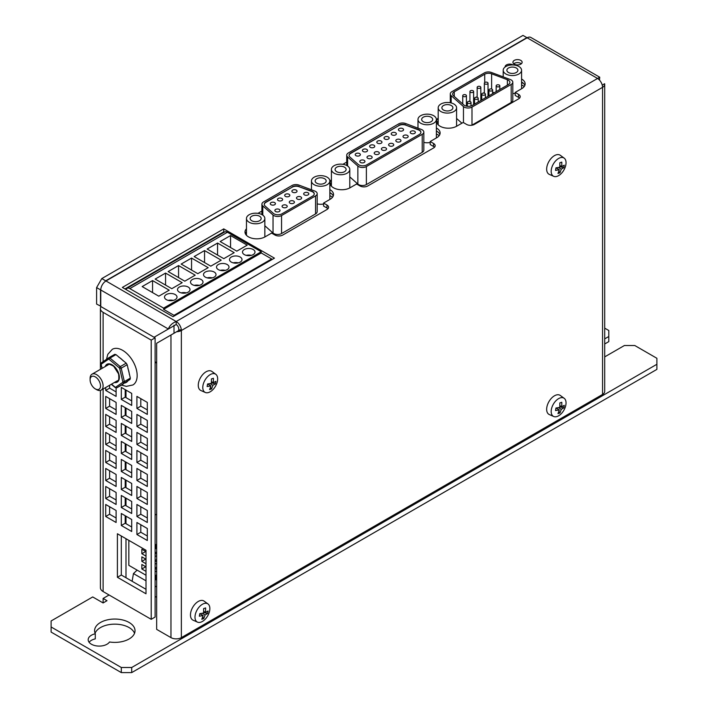 <?xml version="1.0" encoding="UTF-8"?>
<svg xmlns="http://www.w3.org/2000/svg" width="708" height="708" viewBox="0 0 708 708"><rect width="100%" height="100%" fill="white"/><g stroke="black" fill="none" stroke-linecap="round" stroke-linejoin="round"><path stroke-width="1.06" d="M131.706 531.504L131.706 519.495L121.307 513.486L121.307 525.495L131.706 531.504M106.501 359.328L107.802 354.319L112.315 349.301A20.594 11.886 60 0 1 125.767 352.549A20.594 11.886 60 0 1 136.582 370.505A20.594 11.886 60 0 1 132.9 384.966L126.334 386.364L121.546 385.09M131.706 501.476L121.307 495.476L121.307 507.486L131.706 513.486L131.706 501.476M131.706 483.467L121.307 477.457L121.307 489.467L131.706 495.476L131.706 483.467M131.706 465.457L121.307 459.448L121.307 471.457L131.706 477.457L131.706 465.457M131.706 447.438L121.307 441.438L121.307 453.447L131.706 459.448L131.706 447.438M131.706 429.429L121.307 423.419L121.307 435.429L131.706 441.438L131.706 429.429M100.412 390.427L100.412 587.79A9.195 5.31 -0 0 0 103.111 591.543L151.202 619.314L155.105 617.057L155.105 337.858L107.005 310.095A3.673 2.124 180 0 1 106.988 310.086L107.005 310.095M101.049 306.652A9.195 5.31 180 0 0 100.412 308.591A9.195 5.31 180 0 0 103.111 312.343L151.202 340.114L151.202 619.314M146.007 550.266L117.404 533.752L117.404 577.285L146.007 593.791L146.007 550.266M131.706 393.4L121.307 387.4L121.307 399.409L131.706 405.41L131.706 393.4M131.706 411.419L121.307 405.41L121.307 417.419L131.706 423.419L131.706 411.419M105.704 504.485L105.704 516.486L116.103 522.495L116.103 510.486L105.704 504.485M105.704 387.506L105.704 390.4L116.103 396.4L116.103 387.922M116.103 402.409L105.704 396.4L105.704 408.41L116.103 414.419L116.103 402.409M105.704 414.419L105.704 426.428L116.103 432.429L116.103 420.419L105.704 414.419M105.704 432.429L105.704 444.438L116.103 450.438L116.103 438.438L105.704 432.429M105.704 450.438L105.704 462.448L116.103 468.457L116.103 456.448L105.704 450.438M105.704 468.457L105.704 480.466L116.103 486.467L116.103 474.457L105.704 468.457M105.704 486.467L105.704 498.476L116.103 504.477L116.103 492.476L105.704 486.467M136.909 522.495L136.909 534.505L147.308 540.505L147.308 528.495L136.909 522.495M147.308 402.409L136.909 396.4L136.909 408.41L147.308 414.419L147.308 402.409M147.308 420.419L136.909 414.419L136.909 426.428L147.308 432.429L147.308 420.419M136.909 432.429L136.909 444.438L147.308 450.438L147.308 438.438L136.909 432.429M136.909 450.438L136.909 462.448L147.308 468.457L147.308 456.448L136.909 450.438M136.909 468.457L136.909 480.466L147.308 486.467L147.308 474.457L136.909 468.457M136.909 486.467L136.909 498.476L147.308 504.477L147.308 492.476L136.909 486.467M136.909 504.477L136.909 516.486L147.308 522.495L147.308 510.486L136.909 504.477M131.706 527L125.21 523.247L121.307 525.495M125.21 523.247L125.21 515.743M131.706 508.981L125.21 505.229L125.21 497.724M131.706 490.971L125.21 487.219L125.21 479.714M131.706 472.962L125.21 469.209L125.21 461.705M131.706 454.943L125.21 451.191L125.21 443.686M131.706 436.933L125.21 433.181L125.21 425.676M146.007 589.295L121.307 575.029L121.307 536M131.706 400.905L125.21 397.153L125.21 389.648M131.706 418.924L125.21 415.171L125.21 407.658M116.103 517.99L109.607 514.238L109.607 506.733M116.103 391.905L109.607 388.152L109.607 385.249M116.103 409.914L109.607 406.162L109.607 398.657M116.103 427.924L109.607 424.172L109.607 416.667M116.103 445.943L109.607 442.19L109.607 434.685M116.103 463.952L109.607 460.2L109.607 452.695M116.103 481.962L109.607 478.21L109.607 470.705M116.103 499.981L109.607 496.228L109.607 488.724M147.308 536L140.803 532.248L140.803 524.743M147.308 409.914L140.803 406.162L140.803 398.657M147.308 427.924L140.803 424.172L140.803 416.667M147.308 445.943L140.803 442.19L140.803 434.677M147.308 463.952L140.803 460.2L140.803 452.695M147.308 481.962L140.803 478.21L140.803 470.705M147.308 499.981L140.803 496.228L140.803 488.724M147.308 517.99L140.803 514.238L140.803 506.733M140.803 442.19L136.909 444.438M125.21 415.171L121.307 417.419M108.82 357.752L114.767 354.319L108.784 357.779A1.841 1.062 -120 0 0 108.749 357.797A1.106 0.903 -124.3 0 0 108.696 357.832L108.784 357.779A1.841 1.062 -120 0 1 109.988 358.062L120.245 366.62L126.219 363.169L115.962 354.611L109.988 358.062A1.106 0.487 129.8 0 0 109.032 359.292L119.289 367.85A1.106 0.487 -50.2 0 1 120.245 366.62A1.841 1.062 -120 0 1 121.201 368.187L124.351 381.577L130.334 378.125L127.174 364.735L121.201 368.187L119.679 368.479L119.289 367.85M114.723 354.345L115.962 354.611M126.219 363.169L127.174 364.735M130.334 378.125L130.051 379.435L116.97 387.727L130.051 379.435M122.953 384.276L116.935 387.745A1.841 1.062 -120 0 0 116.97 387.727A1.106 0.903 55.7 0 1 115.616 387.232L122.714 382.391A1.106 0.903 -124.3 0 0 124.077 382.886A1.841 1.062 -120 0 0 124.351 381.577L122.829 381.869L119.679 368.479M109.607 496.228L105.704 498.476M109.607 388.152L105.704 390.4M125.21 487.219L121.307 489.467M140.803 478.21L136.909 480.466M140.803 406.162L136.909 408.41M109.607 424.172L105.704 426.428M109.607 514.238L105.704 516.486M125.21 433.181L121.307 435.429M125.21 505.229L121.307 507.486M140.803 514.238L136.909 516.486M109.607 478.21L105.704 480.466M121.307 575.029L117.404 577.285M125.21 451.191L121.307 453.447M140.803 460.2L136.909 462.448M140.803 532.248L136.909 534.505M109.607 442.19L105.704 444.438M125.21 469.209L121.307 471.457M140.803 496.228L136.909 498.476M109.607 460.2L105.704 462.448M109.607 406.162L105.704 408.41M151.202 340.114L155.105 337.858M125.21 397.153L121.307 399.409M140.803 424.172L136.909 426.428M178.761 330.503L178.761 329.008A3.673 2.124 60 0 0 176.168 324.503L176.168 321.503C172.141 323.175 169.548 325.68 168.362 329.008L154.07 337.265L100.766 306.493L100.766 289.979A7.354 4.248 -60 0 1 105.97 280.97L527.15 37.798L522.991 35.4L101.81 278.571L105.704 280.819L105.421 281.324M100.766 306.192L96.607 304.086L96.607 287.581L101.81 278.571M526.894 37.648L105.704 280.819M100.793 289.324L100.509 289.829L96.607 287.581M100.509 306.343L100.509 289.829M176.628 331.742A7.354 4.248 0 0 0 181.363 330.503L180.062 329.76L156.663 343.265L156.663 629.368L170.964 637.625A7.354 4.248 0 0 0 181.363 637.625L602.552 394.453A7.354 4.248 0 0 0 604.703 391.453L604.703 84.332A7.354 4.248 -0 0 0 604.632 83.73L602.242 85.11M109.519 641.988A20.222 11.673 0 0 0 135.033 630.722A20.222 11.673 0 0 0 114.811 619.049A20.222 11.673 0 0 0 94.589 630.722A20.222 11.673 0 0 0 95.288 633.775A11.027 6.372 0 0 0 88.181 639.731A11.027 6.372 0 0 0 91.412 644.227A11.027 6.372 0 0 0 109.519 641.988M109.085 594.994L103.111 598.446L107.005 600.703L103.111 602.95L92.713 596.95L51.109 620.96L51.109 626.969L121.307 667.494L131.706 667.494L656.891 364.284L656.891 358.283L634.793 345.522L624.394 345.522L604.703 356.885M604.703 343.982L608.792 341.619L608.792 336.512L604.703 338.875M608.792 336.512L608.792 330.512L604.703 328.149M103.111 602.95L103.111 598.446M131.706 667.494L131.706 672.6L656.891 369.39L656.891 364.284M131.706 672.6L121.307 672.6L121.307 667.494M51.109 626.969L51.109 632.076L121.307 672.6M95.288 633.775L95.288 638.881A11.027 6.372 0 0 0 89.102 642.28M134.538 633.271A20.222 11.673 0 0 0 114.811 624.146A20.222 11.673 0 0 0 95.076 633.271M602.552 394.453L602.552 87.341A7.354 4.248 -0 0 0 604.703 84.332M553.691 176.319L549.293 174.372A11.027 6.372 -60 0 1 546.841 167.088A11.027 6.372 -60 0 1 552.505 157.043A11.027 6.372 -60 0 1 560.302 155.3L564.188 158.141A10.514 6.071 120 0 0 556.754 159.804A10.514 6.071 120 0 0 551.355 169.371A10.514 6.071 120 0 0 553.691 176.319A10.514 6.071 120 0 0 565.869 164.716A10.514 6.071 120 0 0 564.188 158.141M553.691 416.49L549.293 414.543A11.027 6.372 -60 0 1 546.841 407.259A11.027 6.372 -60 0 1 552.505 397.215A11.027 6.372 -60 0 1 560.302 395.471L564.188 398.312A10.514 6.071 120 0 0 556.754 399.976A10.514 6.071 120 0 0 551.355 409.543A10.514 6.071 120 0 0 553.691 416.49A10.514 6.071 120 0 0 565.869 404.887A10.514 6.071 120 0 0 564.188 398.312M205.302 392.471L200.904 390.524A11.027 6.372 -60 0 1 198.452 383.232A11.027 6.372 -60 0 1 204.116 373.196A11.027 6.372 -60 0 1 211.913 371.452L215.798 374.293A10.514 6.071 120 0 0 208.364 375.948A10.514 6.071 120 0 0 202.966 385.524A10.514 6.071 120 0 0 205.302 392.471A10.514 6.071 120 0 0 217.48 380.869A10.514 6.071 120 0 0 215.798 374.293M197.505 622.137L193.098 620.19A11.027 6.372 -60 0 1 190.647 612.898A11.027 6.372 -60 0 1 196.32 602.862A11.027 6.372 -60 0 1 204.108 601.119L208.002 603.959A10.514 6.071 120 0 0 200.568 605.614A10.514 6.071 120 0 0 195.169 615.19A10.514 6.071 120 0 0 197.505 622.137A10.514 6.071 120 0 0 209.683 610.526A10.514 6.071 120 0 0 208.002 603.959M125.989 390.099L125.989 397.604M125.989 408.109L125.989 415.614M125.989 426.127L125.989 433.632M125.989 444.137L125.989 451.642M125.989 462.147L125.989 469.652M125.989 480.166L125.989 487.67M125.989 498.175L125.989 505.68M125.989 516.185L125.989 523.699M125.989 538.708L125.989 577.737M137.122 570.126L133.458 573.568L132.122 581.277M156.663 586.967L155.105 586.065M146.007 580.817L133.458 573.568M156.663 597.304L155.105 596.41M105.97 280.97L176.168 321.503A7.354 4.248 60 0 1 181.363 330.503L181.363 637.625M181.363 330.503L602.552 87.341A7.354 4.248 -120 0 0 597.348 78.331L527.15 37.798A7.354 4.248 -60 0 1 530.832 37.435L599.729 77.216L176.168 321.503M156.663 363.142L155.105 362.239M90.111 379.895L90.111 378.391A9.195 5.31 60 0 1 92.013 374.187A9.195 5.31 60 0 1 102.828 383.559A9.195 5.31 60 0 1 101.2 390.108A9.195 5.31 60 0 1 96.607 389.648L95.306 388.896A7.354 4.248 -120 0 0 100.288 384.019A7.354 4.248 -120 0 0 94.545 376.514A7.354 4.248 -120 0 0 90.111 379.895A7.354 4.248 -120 0 0 90.332 381.762A7.354 4.248 -120 0 0 95.306 388.896M521.575 83.464L522.752 82.783M146.007 575.25L128.838 565.338L128.838 540.354M155.105 515.052L156.654 514.158M156.663 362.655L155.105 361.753M271.633 259.774L271.633 258.96L261.234 252.96L163.61 309.325L174.009 315.326L174.009 316.14M174.009 325.149L174.009 333.256M163.61 309.325L163.61 308.122L129.812 288.607A5.514 3.186 -120 0 0 127.051 288.333A5.514 3.186 -120 0 0 126.095 289.59M331.68 193.859L329.848 192.806M127.051 288.333L224.675 231.967A5.514 3.186 60 0 1 227.436 232.242L129.812 288.607M261.234 252.96L261.234 251.756L227.436 232.242M513.742 63.773A4.593 2.655 180 0 1 520.787 63.393A4.593 2.655 180 0 1 521.327 63.773M224.286 232.197L223.746 231.888L124.944 288.926M524.849 85.385A11.762 6.797 0 0 0 521.699 82.084A11.762 6.797 0 0 0 521.575 82.013M438.199 121.006A11.762 6.797 0 0 0 436.898 122.909M519.539 98.147A5.514 3.186 0 0 0 518.575 97.394L518.575 94.394L515.194 92.438L521.699 88.686A11.762 6.797 180 0 0 525.141 83.88A11.762 6.797 180 0 0 521.699 79.084A11.762 6.797 180 0 0 521.575 79.013M515.194 92.438L515.194 95.438L518.575 97.394M327.928 208.772A5.514 3.186 0 0 0 326.963 208.019L326.963 205.019L323.583 203.063L330.078 199.311A11.762 6.797 180 0 0 333.53 194.514A11.762 6.797 180 0 0 330.078 189.709A11.762 6.797 180 0 0 329.848 189.576M323.583 203.063L323.583 206.072L326.963 208.019M333.238 196.01A11.762 6.797 0 0 0 330.078 192.709A11.762 6.797 0 0 0 329.848 192.585M261.411 214.347L261.907 214.055M246.472 231.746A11.762 6.797 0 0 0 245.287 233.543M331.415 182.744A11.762 6.797 0 0 0 330.309 184.452M434.517 147.229A5.514 3.186 0 0 0 433.561 146.476L433.561 143.476L430.181 141.52L436.677 137.768A11.762 6.797 180 0 0 440.119 132.971A11.762 6.797 180 0 0 436.677 128.166A11.762 6.797 180 0 0 436.376 127.998M430.181 141.52L430.181 144.529L433.561 146.476M439.836 134.467A11.762 6.797 0 0 0 436.677 131.166A11.762 6.797 0 0 0 436.376 130.998M176.168 324.503L168.362 329.008L100.766 289.979M599.49 80.101L599.729 77.216M199.559 614.951L199.32 616.199L203.152 615.562L201.789 619.243L203.762 618.606L205.134 614.925L207.639 613.526L208.072 610.986L205.568 612.385L205.612 607.942L203.63 608.579L203.594 613.022L199.762 613.659L199.559 614.951M555.745 409.304L555.514 410.551L559.338 409.923L557.975 413.605L559.957 412.968L561.32 409.286L563.825 407.888L564.267 405.348L561.763 406.746L561.798 402.294L559.824 402.932L559.78 407.383L555.948 408.012L555.745 409.304M207.356 385.285L207.125 386.533L210.949 385.904L209.586 389.586L211.568 388.949L212.931 385.267L215.436 383.869L215.878 381.329L213.374 382.727L213.409 378.276L211.435 378.913L211.391 383.364L207.559 383.993L207.356 385.285M555.745 169.132L555.514 170.38L559.338 169.752L557.975 173.433L559.957 172.796L561.32 169.115L563.825 167.716L564.267 165.176L561.763 166.575L561.798 162.123L559.824 162.76L559.78 167.212L555.948 167.84L555.745 169.132M514.282 64.145A4.593 2.655 0 0 0 519.291 64.72A4.593 2.655 0 0 0 522.132 62.269A4.593 2.655 0 0 0 520.787 60.392A4.593 2.655 0 0 0 515.778 59.817A4.593 2.655 0 0 0 512.937 62.269A4.593 2.655 0 0 0 514.282 64.145M513.096 64.959A4.593 2.655 0 0 0 512.981 64.897A4.593 2.655 0 0 0 507.972 64.322A4.593 2.655 0 0 0 505.14 66.773A4.593 2.655 0 0 0 505.149 66.977M122.351 287.43L173.044 316.697L274.439 258.154L223.746 228.888L122.351 287.43M518.575 94.394A5.514 3.186 180 0 1 520.194 96.642A5.514 3.186 180 0 1 518.575 98.899L474.378 124.413A5.514 3.186 180 0 1 466.581 124.413L463.2 122.457L456.695 126.21A11.762 6.797 180 0 1 443.872 127.688A11.762 6.797 180 0 1 436.615 121.413A11.762 6.797 180 0 1 438.199 118.006M450.288 102.288L449.686 102.642M326.963 205.019A5.514 3.186 180 0 1 328.574 207.267A5.514 3.186 180 0 1 326.963 209.524L282.766 235.038A5.514 3.186 180 0 1 274.961 235.038L271.58 233.091L265.084 236.844A11.762 6.797 180 0 1 252.26 238.313A11.762 6.797 180 0 1 244.995 232.038A11.762 6.797 180 0 1 246.472 228.746M261.907 211.055L257.942 213.347M331.415 179.743A11.762 6.797 180 0 0 330.017 182.956A11.762 6.797 180 0 0 337.274 189.231A11.762 6.797 180 0 0 350.097 187.753L356.602 184L359.983 185.956A5.514 3.186 180 0 0 367.779 185.956L433.561 147.981A5.514 3.186 180 0 0 435.172 145.724A5.514 3.186 180 0 0 433.561 143.476M346.725 162.088L342.893 164.3M155.105 544.771A1.841 1.062 0 0 0 156.132 544.479L156.132 548.346A1.841 1.062 180 0 1 155.105 548.647M156.663 544.169L156.132 544.479M146.007 566.878L141.848 564.48L141.848 568.984L146.007 571.383M146.007 559.249L141.848 556.851L141.848 561.356L146.007 563.754M146.007 551.629L141.848 549.222L141.848 553.727L146.007 556.134M156.663 575.418L156.132 575.728L156.132 579.604L156.663 579.294M156.132 579.604A1.841 1.062 180 0 1 155.105 579.896M261.234 251.756L163.61 308.122M166.336 299.643A6.248 3.611 0 0 0 173.15 300.422A6.248 3.611 0 0 0 177.009 297.086A6.248 3.611 0 0 0 175.177 294.537A6.248 3.611 0 0 0 168.362 293.758A6.248 3.611 0 0 0 164.504 297.086A6.248 3.611 0 0 0 166.336 299.643M152.556 280.58L142.158 286.581L158.796 296.192L169.194 290.183L152.556 280.58L152.556 292.59M165.557 273.076L155.158 279.076L171.796 288.687L182.195 282.678L165.557 273.076L165.557 285.085M179.336 292.139A6.248 3.611 0 0 0 186.151 292.917A6.248 3.611 0 0 0 190.01 289.581A6.248 3.611 0 0 0 188.178 287.032A6.248 3.611 0 0 0 181.363 286.253A6.248 3.611 0 0 0 177.504 289.581A6.248 3.611 0 0 0 179.336 292.139M178.558 265.571L168.159 271.571L184.797 281.182L195.196 275.173L178.558 265.571L178.558 277.58M192.337 284.634A6.248 3.611 0 0 0 199.152 285.413A6.248 3.611 0 0 0 203.01 282.076A6.248 3.611 0 0 0 201.178 279.527A6.248 3.611 0 0 0 194.364 278.748A6.248 3.611 0 0 0 190.505 282.076A6.248 3.611 0 0 0 192.337 284.634M191.558 258.066L181.159 264.066L197.798 273.677L208.196 267.668L191.558 258.066L191.558 270.067M205.338 277.129A6.248 3.611 0 0 0 212.152 277.908A6.248 3.611 0 0 0 216.011 274.571A6.248 3.611 0 0 0 214.179 272.022A6.248 3.611 0 0 0 207.364 271.244A6.248 3.611 0 0 0 203.506 274.571A6.248 3.611 0 0 0 205.338 277.129M204.559 250.561L194.16 256.561L210.798 266.173L221.197 260.163L204.559 250.561L204.559 262.562M218.338 269.624A6.248 3.611 0 0 0 225.144 270.403A6.248 3.611 0 0 0 229.003 267.066A6.248 3.611 0 0 0 227.179 264.518A6.248 3.611 0 0 0 220.365 263.739A6.248 3.611 0 0 0 216.506 267.066A6.248 3.611 0 0 0 218.338 269.624M231.339 262.119A6.248 3.611 0 0 0 238.145 262.898A6.248 3.611 0 0 0 242.003 259.562A6.248 3.611 0 0 0 240.171 257.013A6.248 3.611 0 0 0 233.366 256.225A6.248 3.611 0 0 0 229.507 259.562A6.248 3.611 0 0 0 231.339 262.119M217.56 243.056L207.161 249.057L223.799 258.659L234.198 252.659L217.56 243.056L217.56 255.057M230.56 235.543L220.153 241.552L236.799 251.154L247.198 245.154L230.56 235.543L230.56 247.552M244.34 254.614A6.248 3.611 0 0 0 251.145 255.393A6.248 3.611 0 0 0 255.004 252.057A6.248 3.611 0 0 0 253.172 249.508A6.248 3.611 0 0 0 246.366 248.72A6.248 3.611 0 0 0 242.508 252.057A6.248 3.611 0 0 0 244.34 254.614M174.009 315.326L271.633 258.96M329.848 192.771L331.583 193.771M223.746 231.888L223.746 228.888M202.302 613.296L205.134 614.925M200.444 613.579L200.895 614.261M202.709 617.013L203.762 618.606M199.833 613.65L203.152 615.562M207.639 613.526L203.63 612.535M556.638 407.932L557.081 408.613M558.904 411.366L559.957 412.968M556.028 408.003L559.338 409.923M558.488 407.649L561.32 409.286M563.825 407.888L559.816 406.896M559.878 405.657L561.763 406.746M210.099 383.63L212.931 385.267M215.436 383.869L211.427 382.869M208.249 383.913L208.692 384.594M210.515 387.347L211.568 388.949M207.639 383.984L210.949 385.904M556.638 167.761L557.081 168.442M558.904 171.194L559.957 172.796M556.028 167.831L559.338 169.752M558.488 167.477L561.32 169.115M563.825 167.716L559.816 166.725M203.692 611.305L205.568 612.385M559.878 165.486L561.763 166.575M211.488 381.639L213.374 382.727M155.105 548.957L156.132 548.346M145.751 551.479L141.848 553.727M156.663 568.975L155.105 568.975M156.663 561.347L155.105 561.347M155.105 576.029A1.841 1.062 0 0 0 156.132 575.728M156.663 553.718L155.105 553.718M145.751 566.727L141.848 568.984M145.751 559.099L141.848 561.356M173.274 300.396A6.248 3.611 0 0 0 168.238 300.396M251.278 255.358A6.248 3.611 0 0 0 246.234 255.358M199.275 285.386A6.248 3.611 0 0 0 194.24 285.386M186.275 292.891A6.248 3.611 0 0 0 181.239 292.891M225.277 270.368A6.248 3.611 0 0 0 220.232 270.368M238.277 262.863A6.248 3.611 0 0 0 233.233 262.863M212.276 277.872A6.248 3.611 0 0 0 207.232 277.872M332.583 197.178L329.848 195.603M439.217 135.591L436.376 133.945M524.265 86.447L521.575 84.898M264.81 236.994A9.195 5.31 0 0 0 264.854 236.499L264.854 218.489A9.195 5.31 0 0 0 262.164 214.736A9.195 5.31 0 0 0 252.145 213.586A9.195 5.31 0 0 0 246.472 218.489A9.195 5.31 0 0 0 249.163 222.241A9.195 5.31 0 0 0 259.181 223.392A9.195 5.31 0 0 0 264.854 218.489M317.175 203.886A9.195 5.31 0 0 0 323.583 204.001M329.813 199.47A9.195 5.31 0 0 0 329.848 198.975L329.848 180.956A9.195 5.31 0 0 0 327.158 177.204A9.195 5.31 0 0 0 317.14 176.053A9.195 5.31 0 0 0 311.467 180.956A9.195 5.31 0 0 0 314.157 184.708A9.195 5.31 0 0 0 324.175 185.859A9.195 5.31 0 0 0 329.848 180.956M317.175 193.665L317.175 211.674A5.514 3.186 180 0 1 315.556 213.922L315.556 195.912A5.514 3.186 0 0 0 317.175 193.665A5.514 3.186 0 0 0 315.556 191.408A5.514 3.186 0 0 0 314.662 190.992L298.9 185.08A5.514 3.186 0 0 0 291.997 185.505L263.526 201.939A5.514 3.186 0 0 0 261.907 204.187A5.514 3.186 0 0 0 262.801 205.922L273.04 215.02A5.514 3.186 0 0 0 281.563 215.542L315.556 195.912M281.563 215.542L281.563 233.551L315.556 213.922M281.563 233.551A5.514 3.186 180 0 1 273.04 233.038L273.04 215.02M264.854 225.763L273.04 233.038M349.752 187.947A9.195 5.31 0 0 0 349.796 187.452L349.796 169.442A9.195 5.31 0 0 0 347.106 165.69A9.195 5.31 0 0 0 337.088 164.539A9.195 5.31 0 0 0 331.415 169.442A9.195 5.31 0 0 0 334.105 173.195A9.195 5.31 0 0 0 344.123 174.345A9.195 5.31 0 0 0 349.796 169.442M423.827 142.405A9.195 5.31 0 0 0 430.181 142.485M436.332 137.972A9.195 5.31 0 0 0 436.376 137.467L436.376 119.457A9.195 5.31 0 0 0 433.677 115.705A9.195 5.31 0 0 0 423.658 114.554A9.195 5.31 0 0 0 417.986 119.457A9.195 5.31 0 0 0 420.676 123.21A9.195 5.31 0 0 0 430.694 124.36A9.195 5.31 0 0 0 436.376 119.457M423.827 132.077L423.827 150.096A5.514 3.186 180 0 1 422.207 152.344L422.207 134.334A5.514 3.186 0 0 0 423.827 132.077A5.514 3.186 0 0 0 422.207 129.829A5.514 3.186 0 0 0 421.313 129.414L405.551 123.502A5.514 3.186 0 0 0 398.648 123.918L348.336 152.963A5.514 3.186 0 0 0 346.725 155.22A5.514 3.186 0 0 0 347.61 156.955L357.85 166.053A5.514 3.186 0 0 0 366.372 166.566L422.207 134.334M366.372 166.566L366.372 184.584L422.207 152.344M366.372 184.584A5.514 3.186 180 0 1 357.85 184.062L357.85 166.053M349.796 176.903L357.85 184.062M456.536 126.307A9.195 5.31 0 0 0 456.58 125.794L456.58 107.784A9.195 5.31 0 0 0 453.89 104.032A9.195 5.31 0 0 0 443.872 102.881A9.195 5.31 0 0 0 438.199 107.784A9.195 5.31 0 0 0 440.889 111.537A9.195 5.31 0 0 0 450.908 112.687A9.195 5.31 0 0 0 456.58 107.784M512.804 93.571A9.195 5.31 0 0 0 515.194 93.323M521.539 88.774A9.195 5.31 0 0 0 521.575 88.27L521.575 70.251A9.195 5.31 0 0 0 518.884 66.499A9.195 5.31 0 0 0 508.866 65.348A9.195 5.31 0 0 0 503.193 70.251A9.195 5.31 0 0 0 505.884 74.004A9.195 5.31 0 0 0 515.902 75.154A9.195 5.31 0 0 0 521.575 70.251M512.804 82.208L512.804 100.217A5.514 3.186 180 0 1 511.185 102.474L511.185 84.456A5.514 3.186 0 0 0 512.804 82.208A5.514 3.186 0 0 0 511.185 79.951A5.514 3.186 0 0 0 510.291 79.535L491.37 72.446A5.514 3.186 0 0 0 484.467 72.862L451.908 91.659A5.514 3.186 0 0 0 450.288 93.916A5.514 3.186 0 0 0 451.182 95.651L463.466 106.572A5.514 3.186 0 0 0 471.988 107.085L511.185 84.456M471.988 107.085L471.988 125.104L511.185 102.474M456.58 118.466L461.917 123.201M155.105 556.585L156.663 555.683M155.105 560.488L156.663 559.585M155.105 552.86L156.663 551.957M155.105 568.108L156.663 567.214M155.105 564.205L156.663 563.311M155.105 575.737L156.663 574.834M155.105 571.834L156.663 570.931M292.245 187.16L265.881 202.081A5.514 3.186 180 0 0 264.261 204.329A5.514 3.186 180 0 0 265.155 206.063L273.341 213.347A5.514 3.186 180 0 0 281.864 213.86L312.653 196.089A5.514 3.186 180 0 0 314.264 193.842A5.514 3.186 180 0 0 312.653 191.585A5.514 3.186 180 0 0 311.759 191.169L299.148 186.744A5.514 3.186 0 0 0 292.245 187.16L265.881 202.382A5.514 3.186 0 0 0 264.27 204.479M292.245 186.859A5.514 3.186 180 0 1 299.148 186.443M316.759 183.213A5.514 3.186 0 0 0 322.768 183.903A5.514 3.186 0 0 0 326.176 180.956A5.514 3.186 0 0 0 324.556 178.708A5.514 3.186 0 0 0 318.547 178.018A5.514 3.186 0 0 0 315.14 180.956A5.514 3.186 0 0 0 316.759 183.213M251.765 220.737A5.514 3.186 0 0 0 257.774 221.427A5.514 3.186 0 0 0 261.172 218.489A5.514 3.186 0 0 0 259.562 216.232A5.514 3.186 0 0 0 253.553 215.542A5.514 3.186 0 0 0 250.145 218.489A5.514 3.186 0 0 0 251.765 220.737M336.707 171.69A5.514 3.186 0 0 0 342.716 172.38A5.514 3.186 0 0 0 346.115 169.442A5.514 3.186 0 0 0 344.504 167.185A5.514 3.186 0 0 0 338.495 166.495A5.514 3.186 0 0 0 335.088 169.442A5.514 3.186 0 0 0 336.707 171.69M398.896 125.582L350.69 153.105A5.514 3.186 180 0 0 349.071 155.362A5.514 3.186 180 0 0 349.964 157.096L358.151 164.371A5.514 3.186 180 0 0 366.682 164.893L419.304 134.511A5.514 3.186 180 0 0 420.915 132.254A5.514 3.186 180 0 0 419.304 130.007A5.514 3.186 180 0 0 418.41 129.591L405.799 125.157A5.514 3.186 0 0 0 398.896 125.582L350.69 153.406A5.514 3.186 0 0 0 349.079 155.512M398.896 125.281A5.514 3.186 180 0 1 405.799 124.856M423.278 121.705A5.514 3.186 0 0 0 429.287 122.396A5.514 3.186 0 0 0 432.694 119.457A5.514 3.186 0 0 0 431.084 117.201A5.514 3.186 0 0 0 425.066 116.51A5.514 3.186 0 0 0 421.667 119.457A5.514 3.186 0 0 0 423.278 121.705M484.715 82.544L484.715 74.225L454.262 91.801A5.514 3.186 180 0 0 452.642 94.058A5.514 3.186 180 0 0 453.536 95.792L463.767 104.89A5.514 3.186 180 0 0 472.298 105.412L508.282 84.633A5.514 3.186 180 0 0 509.893 82.385A5.514 3.186 180 0 0 508.282 80.128A5.514 3.186 180 0 0 507.379 79.712L491.618 73.8L491.618 89.049M484.715 74.225A5.514 3.186 180 0 1 491.618 73.8M443.491 110.032A5.514 3.186 0 0 0 449.5 110.722A5.514 3.186 0 0 0 452.908 107.784A5.514 3.186 0 0 0 451.288 105.527A5.514 3.186 0 0 0 445.279 104.837A5.514 3.186 0 0 0 441.872 107.784A5.514 3.186 0 0 0 443.491 110.032M508.486 72.508A5.514 3.186 0 0 0 514.495 73.198A5.514 3.186 0 0 0 517.902 70.251A5.514 3.186 0 0 0 516.291 68.003A5.514 3.186 0 0 0 510.273 67.313A5.514 3.186 0 0 0 506.875 70.251A5.514 3.186 0 0 0 508.486 72.508M314.264 193.992A5.514 3.186 0 0 0 312.653 191.886A5.514 3.186 0 0 0 311.759 191.47L299.148 186.744M420.915 132.405A5.514 3.186 0 0 0 419.304 130.307A5.514 3.186 0 0 0 418.41 129.891L405.799 125.157M494.184 92.775L492.618 92.19M488.945 91.305A5.514 3.186 0 0 0 488.024 91.323M484.352 92.447L483.192 93.111M481.785 93.925L480.82 94.483M477.148 96.607L475.988 97.27M474.581 98.085L473.625 98.642M469.944 100.766L468.793 101.43M467.377 102.244L466.422 102.793M271.031 204.709A2.575 1.487 0 0 0 273.837 205.037A2.575 1.487 0 0 0 275.43 203.656A2.575 1.487 0 0 0 274.677 202.612A2.575 1.487 0 0 0 271.872 202.284A2.575 1.487 0 0 0 270.279 203.656A2.575 1.487 0 0 0 271.031 204.709M285.439 196.399A2.575 1.487 0 0 0 288.245 196.718A2.575 1.487 0 0 0 289.829 195.346A2.575 1.487 0 0 0 289.076 194.293A2.575 1.487 0 0 0 286.271 193.974A2.575 1.487 0 0 0 284.687 195.346A2.575 1.487 0 0 0 285.439 196.399M278.235 200.55A2.575 1.487 0 0 0 281.041 200.877A2.575 1.487 0 0 0 282.634 199.506A2.575 1.487 0 0 0 281.873 198.452A2.575 1.487 0 0 0 279.067 198.134A2.575 1.487 0 0 0 277.483 199.506A2.575 1.487 0 0 0 278.235 200.55M304.431 194.886A2.575 1.487 0 0 0 307.237 195.213A2.575 1.487 0 0 0 308.83 193.842A2.575 1.487 0 0 0 308.077 192.788A2.575 1.487 0 0 0 305.272 192.47A2.575 1.487 0 0 0 303.679 193.842A2.575 1.487 0 0 0 304.431 194.886M297.236 199.045A2.575 1.487 0 0 0 300.042 199.373A2.575 1.487 0 0 0 301.626 197.992A2.575 1.487 0 0 0 300.873 196.948A2.575 1.487 0 0 0 298.068 196.62A2.575 1.487 0 0 0 296.484 197.992A2.575 1.487 0 0 0 297.236 199.045M275.624 211.524A2.575 1.487 0 0 0 278.43 211.842A2.575 1.487 0 0 0 280.023 210.471A2.575 1.487 0 0 0 279.271 209.418A2.575 1.487 0 0 0 276.465 209.099A2.575 1.487 0 0 0 274.872 210.471A2.575 1.487 0 0 0 275.624 211.524M282.828 207.364A2.575 1.487 0 0 0 285.634 207.683A2.575 1.487 0 0 0 287.227 206.311A2.575 1.487 0 0 0 286.466 205.258A2.575 1.487 0 0 0 283.669 204.939A2.575 1.487 0 0 0 282.076 206.311A2.575 1.487 0 0 0 282.828 207.364M290.032 203.205A2.575 1.487 0 0 0 292.838 203.523A2.575 1.487 0 0 0 294.422 202.152A2.575 1.487 0 0 0 293.67 201.107A2.575 1.487 0 0 0 290.864 200.78A2.575 1.487 0 0 0 289.28 202.152A2.575 1.487 0 0 0 290.032 203.205M292.643 192.24A2.575 1.487 0 0 0 295.448 192.558A2.575 1.487 0 0 0 297.033 191.187A2.575 1.487 0 0 0 296.28 190.133A2.575 1.487 0 0 0 293.475 189.815A2.575 1.487 0 0 0 291.882 191.187A2.575 1.487 0 0 0 292.643 192.24M370.364 147.352A2.575 1.487 0 0 0 373.169 147.68A2.575 1.487 0 0 0 374.762 146.308A2.575 1.487 0 0 0 374.01 145.255A2.575 1.487 0 0 0 371.204 144.936A2.575 1.487 0 0 0 369.611 146.308A2.575 1.487 0 0 0 370.364 147.352M384.771 139.042A2.575 1.487 0 0 0 387.577 139.361A2.575 1.487 0 0 0 389.161 137.989A2.575 1.487 0 0 0 388.409 136.936A2.575 1.487 0 0 0 385.603 136.617A2.575 1.487 0 0 0 384.019 137.989A2.575 1.487 0 0 0 384.771 139.042M377.568 143.202A2.575 1.487 0 0 0 380.373 143.52A2.575 1.487 0 0 0 381.966 142.149A2.575 1.487 0 0 0 381.205 141.096A2.575 1.487 0 0 0 378.399 140.777A2.575 1.487 0 0 0 376.815 142.149A2.575 1.487 0 0 0 377.568 143.202M410.967 133.378A2.575 1.487 0 0 0 413.773 133.697A2.575 1.487 0 0 0 415.366 132.325A2.575 1.487 0 0 0 414.614 131.272A2.575 1.487 0 0 0 411.808 130.953A2.575 1.487 0 0 0 410.215 132.325A2.575 1.487 0 0 0 410.967 133.378M403.764 137.538A2.575 1.487 0 0 0 406.569 137.856A2.575 1.487 0 0 0 408.162 136.485A2.575 1.487 0 0 0 407.41 135.432A2.575 1.487 0 0 0 404.604 135.113A2.575 1.487 0 0 0 403.011 136.485A2.575 1.487 0 0 0 403.764 137.538M396.569 141.689A2.575 1.487 0 0 0 399.374 142.016A2.575 1.487 0 0 0 400.958 140.644A2.575 1.487 0 0 0 400.206 139.591A2.575 1.487 0 0 0 397.4 139.272A2.575 1.487 0 0 0 395.816 140.644A2.575 1.487 0 0 0 396.569 141.689M389.365 145.848A2.575 1.487 0 0 0 392.17 146.175A2.575 1.487 0 0 0 393.754 144.804A2.575 1.487 0 0 0 393.002 143.751A2.575 1.487 0 0 0 390.196 143.423A2.575 1.487 0 0 0 388.612 144.804A2.575 1.487 0 0 0 389.365 145.848M360.558 162.486A2.575 1.487 0 0 0 363.363 162.805A2.575 1.487 0 0 0 364.947 161.433A2.575 1.487 0 0 0 364.195 160.38A2.575 1.487 0 0 0 361.39 160.061A2.575 1.487 0 0 0 359.806 161.433A2.575 1.487 0 0 0 360.558 162.486M367.762 158.327A2.575 1.487 0 0 0 370.567 158.645A2.575 1.487 0 0 0 372.151 157.273A2.575 1.487 0 0 0 371.399 156.22A2.575 1.487 0 0 0 368.594 155.902A2.575 1.487 0 0 0 367.001 157.273A2.575 1.487 0 0 0 367.762 158.327M374.957 154.167A2.575 1.487 0 0 0 377.762 154.486A2.575 1.487 0 0 0 379.355 153.114A2.575 1.487 0 0 0 378.603 152.061A2.575 1.487 0 0 0 375.798 151.742A2.575 1.487 0 0 0 374.205 153.114A2.575 1.487 0 0 0 374.957 154.167M382.161 150.007A2.575 1.487 0 0 0 384.966 150.326A2.575 1.487 0 0 0 386.559 148.954A2.575 1.487 0 0 0 385.798 147.91A2.575 1.487 0 0 0 383.001 147.583A2.575 1.487 0 0 0 381.408 148.954A2.575 1.487 0 0 0 382.161 150.007M391.975 134.883A2.575 1.487 0 0 0 394.781 135.201A2.575 1.487 0 0 0 396.365 133.83A2.575 1.487 0 0 0 395.613 132.777A2.575 1.487 0 0 0 392.807 132.458A2.575 1.487 0 0 0 391.214 133.83A2.575 1.487 0 0 0 391.975 134.883M399.17 130.723A2.575 1.487 0 0 0 401.976 131.042A2.575 1.487 0 0 0 403.569 129.67A2.575 1.487 0 0 0 402.817 128.626A2.575 1.487 0 0 0 400.011 128.298A2.575 1.487 0 0 0 398.418 129.67A2.575 1.487 0 0 0 399.17 130.723M363.169 151.512A2.575 1.487 0 0 0 365.974 151.839A2.575 1.487 0 0 0 367.558 150.459A2.575 1.487 0 0 0 366.806 149.415A2.575 1.487 0 0 0 364 149.087A2.575 1.487 0 0 0 362.408 150.459A2.575 1.487 0 0 0 363.169 151.512M355.965 155.672A2.575 1.487 0 0 0 358.77 155.99A2.575 1.487 0 0 0 360.354 154.618A2.575 1.487 0 0 0 359.602 153.574A2.575 1.487 0 0 0 356.797 153.247A2.575 1.487 0 0 0 355.212 154.618A2.575 1.487 0 0 0 355.965 155.672M499.282 85.084A1.841 1.062 0 0 0 497.281 84.854A1.841 1.062 0 0 0 496.149 85.836A1.841 1.062 0 0 0 496.68 86.588A1.841 1.062 0 0 0 498.689 86.819A1.841 1.062 0 0 0 499.821 85.836A1.841 1.062 0 0 0 499.282 85.084M463.28 96.403A1.841 1.062 0 0 0 465.289 96.633A1.841 1.062 0 0 0 466.422 95.66A1.841 1.062 0 0 0 465.882 94.907A1.841 1.062 0 0 0 463.882 94.677A1.841 1.062 0 0 0 462.74 95.66A1.841 1.062 0 0 0 463.28 96.403M477.688 88.093A1.841 1.062 0 0 0 479.688 88.323A1.841 1.062 0 0 0 480.82 87.341A1.841 1.062 0 0 0 480.29 86.588A1.841 1.062 0 0 0 478.281 86.358A1.841 1.062 0 0 0 477.148 87.341A1.841 1.062 0 0 0 477.688 88.093M482.281 94.899A1.841 1.062 0 0 0 484.281 95.129A1.841 1.062 0 0 0 485.423 94.155A1.841 1.062 0 0 0 484.883 93.403A1.841 1.062 0 0 0 482.874 93.173A1.841 1.062 0 0 0 481.741 94.155A1.841 1.062 0 0 0 482.281 94.899M487.485 82.429A1.841 1.062 0 0 0 485.484 82.199A1.841 1.062 0 0 0 484.352 83.181A1.841 1.062 0 0 0 484.892 83.933A1.841 1.062 0 0 0 486.892 84.163A1.841 1.062 0 0 0 488.024 83.181A1.841 1.062 0 0 0 487.485 82.429M492.078 89.243A1.841 1.062 0 0 0 490.078 89.013A1.841 1.062 0 0 0 488.945 89.996A1.841 1.062 0 0 0 489.485 90.748A1.841 1.062 0 0 0 491.485 90.978A1.841 1.062 0 0 0 492.618 89.996A1.841 1.062 0 0 0 492.078 89.243M467.873 103.218A1.841 1.062 0 0 0 469.882 103.448A1.841 1.062 0 0 0 471.015 102.465A1.841 1.062 0 0 0 470.475 101.713A1.841 1.062 0 0 0 468.475 101.483A1.841 1.062 0 0 0 467.342 102.465A1.841 1.062 0 0 0 467.873 103.218M470.484 92.252A1.841 1.062 0 0 0 472.484 92.483A1.841 1.062 0 0 0 473.625 91.5A1.841 1.062 0 0 0 473.086 90.748A1.841 1.062 0 0 0 471.077 90.518A1.841 1.062 0 0 0 469.944 91.5A1.841 1.062 0 0 0 470.484 92.252M477.679 97.562A1.841 1.062 0 0 0 475.679 97.332A1.841 1.062 0 0 0 474.537 98.306A1.841 1.062 0 0 0 475.077 99.058A1.841 1.062 0 0 0 477.086 99.288A1.841 1.062 0 0 0 478.219 98.306A1.841 1.062 0 0 0 477.679 97.562M103.111 312.343L103.111 361.638M103.111 389.002L103.111 591.543M111.864 356A15.072 8.7 -120 0 0 110.537 356.761M123.245 360.868A15.072 8.7 -120 0 0 121.015 358.699A15.072 8.7 -120 0 0 118.678 357.062M129.334 374.488A15.072 8.7 -120 0 0 127.927 368.523M124.794 383.001A15.072 8.7 -120 0 0 127.953 380.851M109.032 359.292L108.536 359.186A1.106 0.903 -124.3 0 1 108.696 357.832L101.598 362.673A1.106 0.903 55.7 0 1 101.642 362.638L108.651 357.859M102.209 368.302L101.032 364.354L101.598 362.673A1.106 0.903 55.7 0 0 101.439 364.036L108.536 359.186M115.731 387.462A1.106 0.487 -50.2 0 1 115.192 387.524A1.106 0.487 -50.2 0 1 115.121 387.126L111.537 384.143M101.324 364.549L101.439 364.036M115.616 387.232L115.121 387.126M122.829 381.869L122.714 382.391M105.165 366.594A10.293 5.947 60 0 1 113.661 365.921A10.293 5.947 60 0 1 119.351 376.992A10.293 5.947 60 0 1 114.36 382.515M170.964 637.625L170.964 335.008M262.801 205.922L262.801 215.143M347.61 156.955L347.61 166.008M451.182 95.651L451.182 102.943M463.466 122.617L463.466 106.572M507.379 85.155L507.379 79.712M454.262 91.801L454.262 96.438M100.412 308.591L100.412 369.328M101.032 364.354L101.987 368.425M111.298 384.276L115.192 387.524L116.935 387.745M92.013 374.187L108.262 364.797C108.271 363.77 110.094 364.275 113.731 366.31L118.581 373.939C119.13 378.842 118.758 381.099 117.457 380.718L101.2 390.108M261.907 204.187L261.907 214.595M311.467 180.956L311.467 189.797M246.472 218.489L246.472 235.33M331.415 169.442L331.415 186.16M346.725 155.22L346.725 165.477M417.986 119.457L417.986 128.166M438.199 107.784L438.199 124.82M450.288 93.916L450.288 102.748M503.193 70.251L503.193 76.88M496.149 85.836L496.149 91.642M466.422 95.66L466.422 106.129M480.82 87.341L480.82 100.483M485.423 94.155L485.423 97.837M481.741 94.155L481.741 99.952M484.352 83.181L484.352 93.191M488.945 89.996L488.945 95.801M462.74 95.66L462.74 103.979M488.024 83.181L488.024 96.323M492.618 89.996L492.618 93.677M471.015 102.465L471.015 105.961M473.625 91.5L473.625 104.642M474.537 98.306L474.537 104.111M477.148 87.341L477.148 97.341M478.219 98.306L478.219 101.987M467.342 102.465L467.342 106.28M469.944 91.5L469.944 101.501M499.821 85.836L499.821 89.518"/></g></svg>
